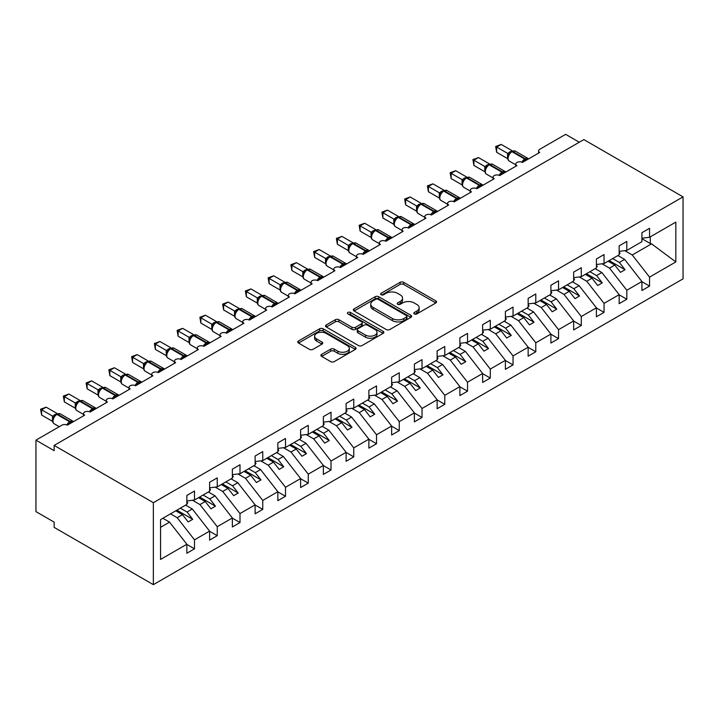 <?xml version="1.0" encoding="UTF-8"?>
<svg xmlns="http://www.w3.org/2000/svg" width="719" height="719" viewBox="0 0 719 719"><rect width="100%" height="100%" fill="white"/><g stroke="black" fill="none" stroke-linecap="round" stroke-linejoin="round"><path stroke-width="1.08" d="M414.342 313.924A1.771 1.025 0 0 0 416.84 313.924L435.822 302.96A2.525 1.456 0 0 0 436.568 301.926A2.525 1.456 0 0 0 435.822 300.901L403.665 282.333A2.525 1.456 0 0 0 400.088 282.333L381.106 293.289A1.771 1.025 0 0 0 380.594 294.008A1.771 1.025 0 0 0 381.106 294.736A1.771 1.025 0 0 0 383.613 294.736L386.067 293.316A8.089 4.665 0 0 1 397.499 293.316L400.177 294.862A8.089 4.665 0 0 1 402.55 298.16A8.089 4.665 0 0 1 400.177 301.468L397.724 302.879A1.771 1.025 0 0 0 397.203 303.607A1.771 1.025 0 0 0 397.724 304.326A1.771 1.025 0 0 0 400.222 304.326L402.685 302.906A8.089 4.665 0 0 1 414.117 302.906L416.795 304.452A8.089 4.665 0 0 1 419.168 307.759A8.089 4.665 0 0 1 416.795 311.057L414.342 312.477A1.771 1.025 0 0 0 413.82 313.196A1.771 1.025 0 0 0 414.342 313.924L414.342 312.477M321.654 354.332A2.525 1.456 0 0 0 320.917 355.366A2.525 1.456 0 0 0 321.654 356.39L330.677 361.603A2.525 1.456 0 0 0 334.254 361.603L355.339 349.434A2.525 1.456 0 0 0 356.076 348.4A2.525 1.456 0 0 0 355.339 347.367L323.173 328.799A2.525 1.456 0 0 0 319.604 328.799L298.52 340.977A2.525 1.456 0 0 0 297.774 342.001A2.525 1.456 0 0 0 298.52 343.035L309.413 349.326A2.525 1.456 0 0 0 312.99 349.326L322.013 344.122A2.525 1.456 0 0 0 322.75 343.089A2.525 1.456 0 0 0 322.013 342.055L316.612 338.937A6.759 3.901 0 0 1 314.625 336.177A6.759 3.901 0 0 1 318.805 332.573A6.759 3.901 0 0 1 326.165 333.418L347.34 345.641A6.759 3.901 0 0 1 349.317 348.4A6.759 3.901 0 0 1 345.147 352.004A6.759 3.901 0 0 1 337.777 351.16L334.254 349.119A2.525 1.456 0 0 0 330.677 349.119L321.654 354.332L321.654 356.39M683.05 196.871L153.354 502.689L153.354 584.655L683.05 278.846L683.05 196.871L583.846 139.594L54.15 445.412L54.15 450.669L35.95 440.154L61.888 425.181A3.865 2.229 0 0 1 67.352 425.181L84.644 415.196A3.865 2.229 0 0 1 83.512 413.623A3.865 2.229 0 0 1 85.894 411.565A3.865 2.229 0 0 1 90.1 412.041L107.392 402.065A3.865 2.229 0 0 1 106.268 400.483A3.865 2.229 0 0 1 108.65 398.425A3.865 2.229 0 0 1 112.856 398.91L130.148 388.925A3.865 2.229 0 0 1 129.016 387.352A3.865 2.229 0 0 1 131.397 385.285A3.865 2.229 0 0 1 135.612 385.77L152.904 375.785A3.865 2.229 0 0 1 151.772 374.213A3.865 2.229 0 0 1 154.154 372.154A3.865 2.229 0 0 1 158.36 372.64L175.652 362.655A3.865 2.229 0 0 1 174.519 361.073A3.865 2.229 0 0 1 176.91 359.015A3.865 2.229 0 0 1 181.116 359.5L198.408 349.515A3.865 2.229 0 0 1 197.276 347.942A3.865 2.229 0 0 1 199.657 345.884A3.865 2.229 0 0 1 203.872 346.36L221.164 336.375A3.865 2.229 0 0 1 220.032 334.802A3.865 2.229 0 0 1 222.414 332.744A3.865 2.229 0 0 1 226.62 333.23L243.912 323.244A3.865 2.229 0 0 1 242.779 321.663A3.865 2.229 0 0 1 245.17 319.604A3.865 2.229 0 0 1 249.376 320.09L266.668 310.105A3.865 2.229 0 0 1 265.536 308.532A3.865 2.229 0 0 1 267.917 306.474A3.865 2.229 0 0 1 272.124 306.95L289.424 296.974A3.865 2.229 0 0 1 288.292 295.392A3.865 2.229 0 0 1 290.674 293.334A3.865 2.229 0 0 1 294.88 293.819L312.172 283.834A3.865 2.229 0 0 1 311.039 282.261A3.865 2.229 0 0 1 313.43 280.194A3.865 2.229 0 0 1 317.636 280.68L334.928 270.695A3.865 2.229 0 0 1 333.796 269.122A3.865 2.229 0 0 1 336.177 267.064A3.865 2.229 0 0 1 340.384 267.549L357.676 257.564A3.865 2.229 0 0 1 356.552 255.982A3.865 2.229 0 0 1 358.934 253.924A3.865 2.229 0 0 1 363.14 254.409L380.432 244.424A3.865 2.229 0 0 1 379.299 242.851A3.865 2.229 0 0 1 381.681 240.784A3.865 2.229 0 0 1 385.896 241.269L403.188 231.284A3.865 2.229 0 0 1 402.056 229.712A3.865 2.229 0 0 1 404.438 227.653A3.865 2.229 0 0 1 408.644 228.139L425.936 218.154A3.865 2.229 0 0 1 424.812 216.572A3.865 2.229 0 0 1 427.194 214.514A3.865 2.229 0 0 1 431.4 214.999L448.692 205.014A3.865 2.229 0 0 1 447.56 203.441A3.865 2.229 0 0 1 449.941 201.383A3.865 2.229 0 0 1 454.156 201.859L471.448 191.883A3.865 2.229 0 0 1 470.316 190.301A3.865 2.229 0 0 1 472.698 188.243A3.865 2.229 0 0 1 476.904 188.729L494.196 178.743A3.865 2.229 0 0 1 493.072 177.162A3.865 2.229 0 0 1 495.454 175.103A3.865 2.229 0 0 1 499.66 175.589L516.952 165.604A3.865 2.229 0 0 1 515.82 164.031A3.865 2.229 0 0 1 518.201 161.973A3.865 2.229 0 0 1 522.416 162.449L539.708 152.473A3.865 2.229 180 0 1 538.576 150.891A3.865 2.229 180 0 1 539.708 149.318L565.646 134.345L579.298 142.227M153.354 502.689L54.15 445.412M386.247 329.527A2.525 1.456 0 0 0 389.815 329.527L410.9 317.349A2.525 1.456 0 0 0 411.645 316.315A2.525 1.456 0 0 0 410.9 315.29L378.742 296.722A2.525 1.456 0 0 0 375.165 296.722L354.081 308.891A2.525 1.456 0 0 0 353.344 309.925A2.525 1.456 0 0 0 354.081 310.959L386.247 329.527M348.625 314.302A1.771 1.025 0 0 1 350.423 314.554L350.423 312.45L383.119 331.324A2.525 1.456 0 0 1 383.856 332.358A2.525 1.456 0 0 1 383.119 333.391L362.034 345.56A2.525 1.456 0 0 1 358.457 345.56L326.3 326.992L326.3 324.934A2.525 1.456 0 0 0 325.563 325.968A2.525 1.456 0 0 0 326.3 326.992M326.3 324.934L335.324 319.721A2.525 1.456 0 0 1 338.901 319.721L351.942 327.253A2.525 1.456 0 0 0 355.51 327.253L361.495 323.802A2.525 1.456 0 0 0 362.241 322.768A2.525 1.456 0 0 0 361.495 321.735L347.924 313.897A1.771 1.025 0 0 1 347.403 313.169A1.771 1.025 0 0 1 348.49 312.226A1.771 1.025 0 0 1 350.423 312.45M160.562 527.324L169.558 522.129L186.85 544.247L160.562 559.427L160.562 519.594L186.85 504.423L186.85 495.436L194.498 491.023L194.498 500.011L186.85 500.963M194.498 500.011L209.606 491.284L209.606 482.296L217.246 477.883L217.246 486.871L209.606 487.824M217.246 486.871L232.354 478.144L232.354 469.165L240.002 464.753L240.002 473.731L232.354 474.684M240.002 473.731L255.11 465.013L255.11 456.026L262.75 451.613L262.75 460.6L255.11 461.553M262.75 460.6L277.858 451.874L277.858 442.886L285.506 438.473L285.506 447.461L277.858 448.413M285.506 447.461L300.614 438.743L300.614 429.755L308.262 425.342L308.262 434.321L300.614 435.274M308.262 434.321L323.37 425.603L323.37 416.616L331.01 412.203L331.01 421.19L323.37 422.143M331.01 421.19L346.118 412.463L346.118 403.476L353.766 399.063L353.766 408.05L346.118 409.003M353.766 408.05L368.874 399.333L368.874 390.345L376.522 385.932L376.522 394.92L368.874 395.872M376.522 394.92L391.63 386.193L391.63 377.205L399.27 372.793L399.27 381.78L391.63 382.733M399.27 381.78L414.378 373.053L414.378 364.075L422.026 359.653L422.026 368.64L414.378 369.593M422.026 368.64L437.134 359.922L437.134 350.935L444.782 346.522L444.782 355.51L437.134 356.462M444.782 355.51L459.89 346.783L459.89 337.795L467.53 333.382L467.53 342.37L459.89 343.322M467.53 342.37L482.638 333.643L482.638 324.664L490.286 320.252L490.286 329.23L482.638 330.183M490.286 329.23L505.394 320.512L505.394 311.525L513.042 307.112L513.042 316.099L505.394 317.052M513.042 316.099L528.15 307.373L528.15 298.385L535.79 293.972L535.79 302.96L528.15 303.912M535.79 302.96L550.898 294.242L550.898 285.254L558.546 280.841L558.546 289.82L550.898 290.773M558.546 289.82L573.654 281.102L573.654 272.115L581.294 267.702L581.294 276.689L573.654 277.642M581.294 276.689L596.402 267.962L596.402 258.984L604.05 254.562L604.05 263.549L596.402 264.502M604.05 263.549L619.158 254.832L619.158 245.844L626.806 241.431L626.806 250.419L619.158 251.371M186.85 544.409L194.498 548.822L194.498 539.834L209.606 531.116L192.306 508.989L185.619 505.133M170.511 513.851L177.198 517.716L194.498 539.834M209.606 531.269L217.246 535.682L217.246 526.703L232.354 517.977L215.062 495.858L208.375 491.994M192.476 500.262L199.954 504.576L217.246 526.703M232.354 518.138L240.002 522.551L240.002 513.564L255.11 504.846L237.818 482.719L231.123 478.854M215.224 487.123L222.71 491.445L240.002 513.564M255.11 504.999L262.75 509.411L262.75 500.424L277.858 491.706L260.566 469.579L253.879 465.723M237.98 473.983L245.458 478.306L262.75 500.424M277.858 491.859L285.506 496.281L285.506 487.293L300.614 478.566L283.322 456.448L276.635 452.584M260.727 460.852L268.214 465.166L285.506 487.293M300.614 478.728L308.262 483.141L308.262 474.154L323.37 465.436L306.078 443.308L299.383 439.444M283.484 447.712L290.97 452.035L308.262 474.154M323.37 465.588L331.01 470.001L331.01 461.023L346.118 452.296L328.826 430.178L322.139 426.313M306.24 434.573L313.718 438.896L331.01 461.023M346.118 452.458L353.766 456.871L353.766 447.883L368.874 439.156L351.582 417.038L344.895 413.173M328.987 421.442L336.474 425.756L353.766 447.883M368.874 439.318L376.522 443.731L376.522 434.743L391.63 426.025L374.338 403.898L367.643 400.043M351.744 408.302L359.23 412.625L376.522 434.743M391.63 426.178L399.27 430.591L399.27 421.613L414.378 412.886L397.086 390.768L390.399 386.903M374.5 395.171L381.978 399.485L399.27 421.613M414.378 413.048L422.026 417.46L422.026 408.473L437.134 399.746L419.842 377.628L413.155 373.763M397.248 382.032L404.734 386.355L422.026 408.473M437.134 399.908L444.782 404.321L444.782 395.333L459.89 386.615L442.598 364.488L435.903 360.632M420.004 368.892L427.49 373.215L444.782 395.333M459.89 386.768L467.53 391.181L467.53 382.202L482.638 373.476L465.346 351.357L458.659 347.493M442.76 355.761L450.238 360.075L467.53 382.202M482.638 373.637L490.286 378.05L490.286 369.063L505.394 360.345L488.102 338.218L481.415 334.353M465.508 342.621L472.994 346.944L490.286 369.063M505.394 360.498L513.042 364.91L513.042 355.923L528.15 347.205L510.858 325.087L504.163 321.222M488.264 329.482L495.742 333.805L513.042 355.923M528.15 347.358L535.79 351.78L535.79 342.792L550.898 334.065L533.606 311.947L526.919 308.083M511.02 316.351L518.498 320.665L535.79 342.792M550.898 334.227L558.546 338.64L558.546 329.653L573.654 320.935L556.362 298.807L549.667 294.952M533.768 303.211L541.254 307.534L558.546 329.653M573.654 321.087L581.294 325.5L581.294 316.522L596.402 307.795L579.11 285.677L572.423 281.812M556.524 290.072L564.002 294.395L581.294 316.522M596.402 307.957L604.05 312.37L604.05 303.382L619.158 294.655L601.866 272.537L595.179 268.672M579.28 276.941L586.758 281.264L604.05 303.382M619.158 294.817L626.806 299.23L626.806 290.242L641.914 281.524L641.914 290.512L649.554 286.09L649.554 277.112L675.842 261.932L651.567 243.849L650.282 243.534L650.282 236.857M602.028 263.801L609.514 268.124L626.806 290.242M626.806 250.419L641.914 241.692L641.914 232.704L649.554 228.291L649.554 237.279L641.914 238.232M641.914 281.677L649.554 286.09M624.784 250.67L632.262 254.984L649.554 277.112M35.95 440.154L35.95 511.622L54.15 522.129L54.15 527.386L153.354 584.655M169.558 522.129L162.862 518.264M194.498 548.822L186.85 553.235L186.85 544.247M217.246 535.682L209.606 540.104L209.606 531.116M240.002 522.551L232.354 526.964L232.354 517.977M262.75 509.411L255.11 513.824L255.11 504.846M285.506 496.281L277.858 500.694L277.858 491.706M308.262 483.141L300.614 487.554L300.614 478.566M331.01 470.001L323.37 474.414L323.37 465.436M353.766 456.871L346.118 461.283L346.118 452.296M376.522 443.731L368.874 448.144L368.874 439.156M399.27 430.591L391.63 435.013L391.63 426.025M422.026 417.46L414.378 421.873L414.378 412.886M444.782 404.321L437.134 408.734L437.134 399.746M467.53 391.181L459.89 395.603L459.89 386.615M490.286 378.05L482.638 382.463L482.638 373.476M513.042 364.91L505.394 369.323L505.394 360.345M535.79 351.78L528.15 356.193L528.15 347.205M558.546 338.64L550.898 343.053L550.898 334.065M581.294 325.5L573.654 329.913L573.654 320.935M604.05 312.37L596.402 316.782L596.402 307.795M626.806 299.23L619.158 303.643L619.158 294.655M649.554 237.279L675.842 222.099L675.842 261.932M177.198 517.716L182.482 514.669L188.171 521.949L192.719 519.316L187.03 512.036L192.306 508.989M175.787 510.805L182.482 514.669M180.343 508.18L187.03 512.036M199.954 504.576L205.23 501.529L210.919 508.809L215.475 506.185L209.786 498.905L215.062 495.858M198.543 497.665L205.23 501.529M203.091 495.04L209.786 498.905M222.71 491.445L227.986 488.399L233.675 495.67L238.223 493.045L232.534 485.765L237.818 482.719M221.299 484.534L227.986 488.399M225.847 481.901L232.534 485.765M245.458 478.306L250.742 475.259L256.431 482.539L260.979 479.906L255.29 472.635L260.566 469.579M244.047 471.394L250.742 475.259M248.603 468.77L255.29 472.635M268.214 465.166L273.49 462.119L279.179 469.399L283.735 466.775L278.046 459.495L283.322 456.448M266.803 458.264L273.49 462.119M271.351 455.63L278.046 459.495M290.97 452.035L296.246 448.989L301.935 456.259L306.483 453.635L300.794 446.355L306.078 443.308M289.559 445.124L296.246 448.989M294.107 442.5L300.794 446.355M313.718 438.896L319.002 435.849L324.691 443.129L329.239 440.504L323.55 433.224L328.826 430.178M312.307 431.984L319.002 435.849M316.863 429.36L323.55 433.224M336.474 425.756L341.75 422.709L347.439 429.989L351.995 427.365L346.306 420.085L351.582 417.038M335.063 418.853L341.75 422.709M339.611 416.22L346.306 420.085M359.23 412.625L364.506 409.578L370.195 416.858L374.743 414.225L369.054 406.945L374.338 403.898M357.819 405.714L364.506 409.578M362.367 403.089L369.054 406.945M381.978 399.485L387.262 396.439L392.951 403.719L397.499 401.094L391.81 393.814L397.086 390.768M380.567 392.574L387.262 396.439M385.123 389.95L391.81 393.814M404.734 386.355L410.01 383.299L415.699 390.579L420.256 387.954L414.566 380.675L419.842 377.628M403.323 379.443L410.01 383.299M407.871 376.81L414.566 380.675M427.49 373.215L432.766 370.168L438.455 377.448L443.003 374.815L437.314 367.544L442.598 364.488M426.079 366.304L432.766 370.168M430.627 363.679L437.314 367.544M450.238 360.075L455.522 357.028L461.212 364.308L465.759 361.684L460.07 354.404L465.346 351.357M448.827 353.164L455.522 357.028M453.383 350.539L460.07 354.404M472.994 346.944L478.27 343.898L483.959 351.169L488.516 348.544L482.826 341.264L488.102 338.218M471.583 340.033L478.27 343.898M476.131 337.409L482.826 341.264M495.742 333.805L501.026 330.758L506.715 338.038L511.263 335.405L505.574 328.134L510.858 325.087M494.33 326.893L501.026 330.758M498.887 324.269L505.574 328.134M518.498 320.665L523.774 317.618L529.472 324.898L534.019 322.274L528.33 314.994L533.606 311.947M517.087 313.763L523.774 317.618M521.635 311.129L528.33 314.994M541.254 307.534L546.53 304.488L552.219 311.767L556.767 309.134L551.078 301.854L556.362 298.807M539.843 300.623L546.53 304.488M544.391 297.999L551.078 301.854M564.002 294.395L569.286 291.348L574.975 298.628L579.523 296.003L573.834 288.723L579.11 285.677M562.591 287.483L569.286 291.348M567.147 284.859L573.834 288.723M586.758 281.264L592.034 278.208L597.723 285.488L602.279 282.864L596.59 275.584L601.866 272.537M585.347 274.352L592.034 278.208M589.895 271.719L596.59 275.584M609.514 268.124L614.79 265.077L620.479 272.357L625.027 269.724L619.338 262.444L624.622 259.397L617.927 255.542M608.103 261.213L614.79 265.077M612.651 258.588L619.338 262.444M624.622 259.397L641.914 281.524M632.262 254.984L651.567 243.849M641.914 238.699L650.282 243.534M609.191 260.584L625.027 269.724M586.443 273.723L602.279 282.864M563.687 286.854L579.523 296.003M540.931 299.994L556.767 309.134M518.183 313.125L534.019 322.274M495.427 326.264L511.263 335.405M472.671 339.404L488.516 348.544M449.923 352.535L465.759 361.684M427.167 365.674L443.003 374.815M404.411 378.814L420.256 387.954M381.663 391.945L397.499 401.094M358.907 405.085L374.743 414.225M336.15 418.215L351.995 427.365M313.403 431.355L329.239 440.504M290.647 444.495L306.483 453.635M267.899 457.626L283.735 466.775M245.143 470.765L260.979 479.906M222.387 483.905L238.223 493.045M199.639 497.036L215.475 506.185M176.883 510.175L192.719 519.316M415.052 314.167L416.795 313.16A8.089 4.665 0 0 0 419.168 309.862L419.168 307.759M402.55 298.16L402.55 300.263A8.089 4.665 0 0 1 400.177 303.562L398.434 304.577M435.822 300.901L435.822 302.96L403.665 284.427A2.525 1.456 0 0 0 400.088 284.427L381.816 294.979M410.864 317.367L378.742 298.825A2.525 1.456 0 0 0 375.165 298.825L354.116 310.976M406.433 317.043A1.771 1.025 0 0 0 406.954 316.315A1.771 1.025 0 0 0 406.433 315.596L378.203 299.302A1.771 1.025 0 0 0 375.704 299.302L373.116 300.794A8.089 4.665 0 0 0 370.743 304.092A8.089 4.665 0 0 0 373.116 307.399L392.412 318.535A8.089 4.665 0 0 0 403.844 318.535L406.433 317.043L406.433 319.146A1.771 1.025 0 0 0 406.954 318.418L406.954 316.315M370.743 304.092L370.743 306.195A8.089 4.665 0 0 0 373.116 309.494L373.116 307.399M406.433 319.146L403.844 320.638A8.089 4.665 0 0 1 392.412 320.638L373.116 309.494M326.336 327.01L335.324 321.824L335.324 319.721M362.241 322.768L362.241 324.871A2.525 1.456 0 0 1 361.495 325.896L355.51 329.356A2.525 1.456 0 0 1 351.942 329.356L338.901 321.824A2.525 1.456 0 0 0 335.324 321.824M350.423 314.554L383.083 333.409M365.477 335.063A6.759 3.901 0 0 0 372.837 335.917A6.759 3.901 0 0 0 377.017 332.304A6.759 3.901 0 0 0 375.03 329.545L367.571 325.24A2.525 1.456 0 0 0 364.003 325.24L358.017 328.7A2.525 1.456 0 0 0 357.271 329.724A2.525 1.456 0 0 0 358.017 330.758L365.477 335.063L365.477 337.166A6.759 3.901 0 0 0 372.837 338.011A6.759 3.901 0 0 0 377.017 334.407L377.017 332.304M357.271 329.724L357.271 331.827A2.525 1.456 0 0 0 358.017 332.861L358.017 330.758M365.477 337.166L358.017 332.861M349.317 348.4L349.317 350.504A6.759 3.901 0 0 1 345.147 354.108A6.759 3.901 0 0 1 337.777 353.263L334.254 351.223A2.525 1.456 0 0 0 330.677 351.223L321.69 356.417M314.625 336.177L314.625 338.281A6.759 3.901 0 0 0 316.612 341.04L316.612 338.937M321.977 344.14L316.612 341.04M355.339 347.367L355.339 349.434L323.173 330.902A2.525 1.456 0 0 0 319.604 330.902L298.556 343.053M619.158 252.018L620.066 253.295L619.158 253.825M620.066 253.295L619.158 254.238M522.443 162.431L522.246 161.937L528.123 158.548M496.658 152.311L495.652 146.478L496.658 147.053L501.206 144.429L512.189 150.774L507.641 153.399L496.658 147.053L496.658 152.311L507.56 158.602L507.56 153.354M511.721 151.511A1.285 0.746 -120 0 1 511.892 151.332L515.307 151.116A5.536 3.2 120 0 0 512.539 151.394A1.285 0.746 -120 0 0 511.892 151.332L511.344 151.646A1.285 0.746 60 0 0 511.173 151.826L508.252 155.376A2.831 2.049 18 0 0 507.542 153.39M509.151 154.378L507.641 153.399M495.652 146.478L501.206 144.429M596.402 265.149L597.318 266.434L596.402 266.956M597.318 266.434L596.402 267.369M573.654 278.289L574.562 279.565L573.654 280.095M574.562 279.565L573.654 280.509M550.898 291.429L551.806 292.705L550.898 293.235M551.806 292.705L550.898 293.64M528.15 304.559L529.058 305.845L528.15 306.366M529.058 305.845L528.15 306.779M499.687 175.571L499.498 175.077L505.367 171.688M473.902 165.451L472.904 159.618L473.902 160.193L478.45 157.569L489.441 163.905L484.885 166.538L473.902 160.193L473.902 165.451L484.804 171.742L484.804 166.484M488.965 164.651A1.285 0.746 -120 0 1 489.145 164.462L492.551 164.256A5.536 3.2 120 0 0 489.783 164.525A1.285 0.746 -120 0 0 489.145 164.462L488.596 164.777A1.285 0.746 60 0 0 488.417 164.966L485.496 168.516A2.831 2.049 18 0 0 484.795 166.52M486.395 167.509L484.885 166.538M472.904 159.618L478.45 157.569M476.94 188.711L476.742 188.216L482.611 184.819M451.146 178.582L450.148 172.749L451.146 173.333L455.702 170.7L466.685 177.045L462.128 179.669L451.146 173.333L451.146 178.582L462.047 184.882L462.047 179.624M466.209 177.782A1.285 0.746 -120 0 1 466.388 177.602L469.795 177.395A5.536 3.2 120 0 0 467.035 177.665A1.285 0.746 -120 0 0 466.388 177.602L465.84 177.917A1.285 0.746 60 0 0 465.669 178.096L464.213 179.274M480.759 186.5A2.831 1.636 60 0 1 480.589 186.086A1.285 0.746 -120 0 0 479.771 185.026L467.035 177.665L466.487 177.979A1.285 0.746 60 0 0 465.84 177.917L462.739 181.655M463.647 180.649L462.128 179.669M450.148 172.749L455.702 170.7M454.183 201.841L453.986 201.347L459.863 197.959M428.398 191.721L427.401 185.888L428.398 186.464L432.946 183.839L443.929 190.175L439.381 192.809L428.398 186.464L428.398 191.721L439.3 198.013L439.3 192.764M443.461 190.921A1.285 0.746 -120 0 1 443.632 190.742L447.047 190.526A5.536 3.2 120 0 0 444.279 190.805A1.285 0.746 -120 0 0 443.632 190.742L443.093 191.056A1.285 0.746 60 0 0 442.913 191.236L439.992 194.786A2.831 2.049 18 0 0 439.282 192.8M440.891 193.788L439.381 192.809M427.401 185.888L432.946 183.839M431.436 214.981L431.238 214.487L437.107 211.098M405.642 204.861L404.644 199.028L405.642 199.603L410.198 196.979L421.181 203.315L416.625 205.949L405.642 199.603L405.642 204.861L416.544 211.152L416.544 205.895M420.705 204.052A1.285 0.746 -120 0 1 420.885 203.872L424.291 203.666A5.536 3.2 120 0 0 421.523 203.935A1.285 0.746 -120 0 0 420.885 203.872L420.336 204.187A1.285 0.746 60 0 0 420.157 204.376L417.236 207.926A2.831 2.049 18 0 0 416.535 205.931M418.134 206.919L416.625 205.949M404.644 199.028L410.198 196.979M505.394 317.699L506.302 318.975L505.394 319.506M506.302 318.975L505.394 319.919M408.68 228.121L408.482 227.617L414.351 224.229M382.894 217.992L381.888 212.159L382.894 212.743L387.442 210.11L398.425 216.455L393.868 219.079L382.894 212.743L382.894 217.992L393.787 224.292L393.787 219.034M397.958 217.192A1.285 0.746 -120 0 1 398.128 217.012L401.544 216.796A5.536 3.2 120 0 0 398.775 217.075A1.285 0.746 -120 0 0 398.128 217.012L397.58 217.327A1.285 0.746 60 0 0 397.409 217.506L394.488 221.066C393.572 223.906 393.895 225.784 395.459 226.701L402.056 230.511M395.387 220.059L393.868 219.079M381.888 212.159L387.442 210.11M482.638 330.839L483.554 332.115L482.638 332.636M483.554 332.115L482.638 333.05M385.923 241.251L385.726 240.757L391.603 237.369M360.138 231.132L359.141 225.299L360.138 225.874L364.686 223.25L375.669 229.586L371.121 232.219L360.138 225.874L360.138 231.132L371.04 237.423L371.031 232.201A2.831 2.049 18 0 1 371.723 234.214L372.631 233.199L371.121 232.219M375.201 230.332A1.285 0.746 -120 0 1 375.372 230.143L378.787 229.936A5.536 3.2 120 0 0 376.019 230.215A1.285 0.746 -120 0 0 375.372 230.143L374.833 230.466A1.285 0.746 60 0 0 374.653 230.646L372.631 233.199M359.141 225.299L364.686 223.25M459.89 343.97L460.798 345.255L459.89 345.776M460.798 345.255L459.89 346.19M363.176 254.391L362.978 253.897L368.847 250.509M337.382 244.271L336.384 238.438L337.382 239.014L341.938 236.389L352.921 242.725L348.364 245.359L337.382 239.014L337.382 244.271L348.284 250.563L348.284 245.305M352.445 243.462A1.285 0.746 -120 0 1 352.625 243.283L356.031 243.076A5.536 3.2 120 0 0 353.263 243.346A1.285 0.746 -120 0 0 352.625 243.283L352.076 243.597A1.285 0.746 60 0 0 351.906 243.777L348.976 247.336A2.831 2.049 18 0 0 348.275 245.341M349.883 246.329L348.364 245.359M336.384 238.438L341.938 236.389M437.134 357.109L438.042 358.386L437.134 358.916M438.042 358.386L437.134 359.329M340.42 267.522L340.222 267.028L346.091 263.639M314.634 257.402L313.628 251.569L314.634 252.144L319.182 249.52L330.165 255.865L325.608 258.489L314.634 252.144L314.634 257.402L325.536 263.693L325.536 258.445M329.697 256.602A1.285 0.746 -120 0 1 329.868 256.422L333.283 256.207A5.536 3.2 120 0 0 330.515 256.485A1.285 0.746 -120 0 0 329.868 256.422L329.32 256.737A1.285 0.746 60 0 0 329.149 256.917L326.228 260.467C325.312 263.316 325.635 265.194 327.199 266.111L333.796 269.922M327.127 259.469L325.608 258.489M313.628 251.569L319.182 249.52M414.378 370.24L415.294 371.525L414.378 372.047M415.294 371.525L414.378 372.46M317.663 280.662L317.474 280.167L323.343 276.779M291.878 270.542L290.88 264.709L291.878 265.284L296.426 262.66L307.417 268.996L302.861 271.629L291.878 265.284L291.878 270.542L302.78 276.833L302.78 271.575M306.941 269.742A1.285 0.746 -120 0 1 307.112 269.553L310.527 269.346A5.536 3.2 120 0 0 307.759 269.616A1.285 0.746 -120 0 0 307.112 269.553L306.573 269.868A1.285 0.746 60 0 0 306.393 270.056L303.472 273.606A2.831 2.049 18 0 0 302.771 271.611M304.371 272.609L302.861 271.629M290.88 264.709L296.426 262.66M391.63 383.38L392.538 384.665L391.63 385.186M392.538 384.665L391.63 385.6M294.916 293.801L294.718 293.307L300.587 289.91M269.122 283.672L268.124 277.849L269.122 278.424L273.678 275.79L284.661 282.136L280.104 284.76L269.122 278.424L269.122 283.672L280.024 289.973L280.024 284.715M284.185 282.873A1.285 0.746 -120 0 1 284.365 282.693L287.771 282.486A5.536 3.2 120 0 0 285.003 282.756A1.285 0.746 -120 0 0 284.365 282.693L283.816 283.007A1.285 0.746 60 0 0 283.646 283.187L280.716 286.746A2.831 2.049 18 0 0 280.015 284.751M281.623 285.74L280.104 284.76M268.124 277.849L273.678 275.79M368.874 396.52L369.782 397.796L368.874 398.326M369.782 397.796L368.874 398.739M272.159 306.932L271.962 306.438L277.84 303.05M246.374 296.812L245.368 290.979L246.374 291.555L250.922 288.93L261.905 295.275L257.357 297.9L246.374 291.555L246.374 296.812L257.276 303.103L257.276 297.855M261.437 296.012A1.285 0.746 -120 0 1 261.608 295.833L265.023 295.617A5.536 3.2 120 0 0 262.255 295.895A1.285 0.746 -120 0 0 261.608 295.833L261.06 296.147A1.285 0.746 60 0 0 260.889 296.327L257.968 299.877C257.051 302.726 257.375 304.604 258.939 305.521L265.536 309.332M258.867 298.879L257.357 297.9M245.368 290.979L250.922 288.93M346.118 409.65L347.034 410.935L346.118 411.457M347.034 410.935L346.118 411.87M249.403 320.072L249.214 319.578L255.083 316.189M223.618 309.952L222.62 304.119L223.618 304.694L228.166 302.07L239.157 308.406L234.601 311.039L223.618 304.694L223.618 309.952L234.52 316.243L234.52 310.985M238.681 309.152A1.285 0.746 -120 0 1 238.852 308.963L242.267 308.757A5.536 3.2 120 0 0 239.499 309.026A1.285 0.746 -120 0 0 238.852 308.963L238.313 309.278A1.285 0.746 60 0 0 238.133 309.467L235.212 313.017A2.831 2.049 18 0 0 234.511 311.021M236.111 312.01L234.601 311.039M222.62 304.119L228.166 302.07M323.37 422.79L324.278 424.066L323.37 424.596M324.278 424.066L323.37 425.01M226.656 333.212L226.458 332.708L232.327 329.32M200.862 323.083L199.864 317.25L200.862 317.834L205.418 315.201L216.401 321.546L211.844 324.17L200.862 317.834L200.862 323.083L211.763 329.383L211.763 324.125M215.925 322.283A1.285 0.746 -120 0 1 216.104 322.103L219.511 321.887A5.536 3.2 120 0 0 216.743 322.166A1.285 0.746 -120 0 0 216.104 322.103L215.556 322.418A1.285 0.746 60 0 0 215.385 322.597L212.456 326.156A2.831 2.049 18 0 0 211.754 324.161M213.363 325.15L211.844 324.17M199.864 317.25L205.418 315.201M300.614 435.93L301.522 437.206L300.614 437.736M301.522 437.206L300.614 438.141M203.899 346.342L203.702 345.848L209.58 342.46M178.114 336.222L177.108 330.389L178.114 330.965L182.662 328.34L193.645 334.677L189.097 337.31L178.114 330.965L178.114 336.222L189.016 342.514L189.016 337.265M193.177 335.422A1.285 0.746 -120 0 1 193.348 335.243L196.763 335.027A5.536 3.2 120 0 0 193.995 335.306A1.285 0.746 -120 0 0 193.348 335.243L192.8 335.557A1.285 0.746 60 0 0 192.629 335.737L189.708 339.287C188.791 342.127 189.115 344.015 190.679 344.931L197.276 348.742M190.607 338.289L189.097 337.31M177.108 330.389L182.662 328.34M277.858 449.06L278.774 450.346L277.858 450.867M278.774 450.346L277.858 451.28M181.143 359.482L180.954 358.988L186.823 355.599M155.358 349.362L154.36 343.529L155.358 344.104L159.906 341.48L170.897 347.816L166.341 350.45L155.358 344.104L155.358 349.362L166.26 355.653L166.26 350.396M170.421 348.553A1.285 0.746 -120 0 1 170.601 348.373L174.007 348.167A5.536 3.2 120 0 0 171.239 348.436A1.285 0.746 -120 0 0 170.601 348.373L170.052 348.688A1.285 0.746 60 0 0 169.873 348.877L166.952 352.427A2.831 2.049 18 0 0 166.251 350.432M167.851 351.42L166.341 350.45M154.36 343.529L159.906 341.48M255.11 462.2L256.018 463.476L255.11 464.007M256.018 463.476L255.11 464.42M158.396 372.622L158.198 372.118L164.067 368.73M132.602 362.493L131.604 356.66L132.602 357.244L137.158 354.611L148.141 360.956L143.584 363.58L132.602 357.244L132.602 362.493L143.503 368.793L143.503 363.535M147.665 361.693A1.285 0.746 -120 0 1 147.844 361.513L151.251 361.298A5.536 3.2 120 0 0 148.491 361.576A1.285 0.746 -120 0 0 147.844 361.513L147.296 361.828A1.285 0.746 60 0 0 147.125 362.008L144.195 365.567A2.831 2.049 18 0 0 143.494 363.571M145.103 364.56L143.584 363.58M131.604 356.66L137.158 354.611M232.354 475.34L233.262 476.616L232.354 477.137M233.262 476.616L232.354 477.551M135.639 385.752L135.442 385.258L141.319 381.87M109.854 375.633L108.857 369.8L109.854 370.375L114.402 367.751L125.385 374.087L120.837 376.72L109.854 370.375L109.854 375.633L120.756 381.924L120.756 376.666M124.917 374.833A1.285 0.746 -120 0 1 125.088 374.644L128.503 374.437A5.536 3.2 120 0 0 125.735 374.716A1.285 0.746 -120 0 0 125.088 374.644L124.549 374.967A1.285 0.746 60 0 0 124.369 375.147L121.448 378.697C120.531 381.537 120.855 383.425 122.419 384.341L129.016 388.143M122.347 377.7L120.837 376.72M108.857 369.8L114.402 367.751M209.606 488.471L210.514 489.756L209.606 490.277M210.514 489.756L209.606 490.691M112.892 398.892L112.694 398.398L118.563 395.001M87.098 388.763L86.1 382.939L87.098 383.515L91.646 380.881L102.637 387.226L98.081 389.851L87.098 383.515L87.098 388.763L98 395.064L98 389.806M102.161 387.963A1.285 0.746 -120 0 1 102.341 387.784L105.747 387.577A5.536 3.2 120 0 0 102.979 387.847A1.285 0.746 -120 0 0 102.341 387.784L101.792 388.098A1.285 0.746 60 0 0 101.613 388.278L98.692 391.837A2.831 2.049 18 0 0 97.991 389.842M99.59 390.83L98.081 389.851M86.1 382.939L91.646 380.881M186.85 501.61L187.758 502.887L186.85 503.417M187.758 502.887L186.85 503.83M90.136 412.023L89.938 411.529L95.807 408.14M64.342 401.903L63.344 396.07L64.342 396.645L68.898 394.021L79.881 400.366L75.324 402.991L64.342 396.645L64.342 401.903L75.243 408.194L75.243 402.946M79.414 401.103A1.285 0.746 -120 0 1 79.584 400.923L82.991 400.708A5.536 3.2 120 0 0 80.231 400.986A1.285 0.746 -120 0 0 79.584 400.923L79.036 401.238A1.285 0.746 60 0 0 78.865 401.418L75.935 404.968A2.831 2.049 18 0 0 75.234 402.982M76.843 403.97L75.324 402.991M63.344 396.07L68.898 394.021M67.379 425.163L67.182 424.668L73.059 421.28M41.594 415.043L40.597 409.21L41.594 409.785L46.142 407.161L57.125 413.497L52.577 416.13L41.594 409.785L41.594 415.043L52.496 421.334L52.496 416.076M56.657 414.243A1.285 0.746 -120 0 1 56.828 414.054L60.243 413.847A5.536 3.2 120 0 0 57.475 414.117A1.285 0.746 -120 0 0 56.828 414.054L56.289 414.369A1.285 0.746 60 0 0 56.109 414.557L53.188 418.107C52.271 420.948 52.595 422.826 54.159 423.752L59.264 426.7M54.087 417.101L52.577 416.13M40.597 409.21L46.142 407.161M416.795 313.16L416.795 311.057M397.724 304.326L397.724 302.879M400.177 303.562L400.177 301.468M381.106 294.736L381.106 293.289M400.088 284.427L400.088 282.333M403.665 284.427L403.665 282.333M354.081 310.959L354.081 308.891M375.165 298.825L375.165 296.722M378.742 298.825L378.742 296.722M410.9 317.349L410.9 315.29M392.412 320.638L392.412 318.535M403.844 320.638L403.844 318.535M338.901 321.824L338.901 319.721M351.942 329.356L351.942 327.253M355.51 329.356L355.51 327.253M361.495 325.896L361.495 323.802M383.119 333.391L383.119 331.324M330.677 351.223L330.677 349.119M334.254 351.223L334.254 349.119M337.777 353.263L337.777 351.16M322.013 344.122L322.013 342.055M298.52 343.035L298.52 340.977M319.604 330.902L319.604 328.799M323.173 330.902L323.173 328.799M526.263 160.229A2.831 1.636 60 0 1 526.101 159.816A1.285 0.746 -120 0 0 525.283 158.746A5.536 3.2 -60 0 1 528.043 158.477L528.591 158.89M521.85 162.188A5.536 3.2 -60 0 1 524.735 159.061L525.283 158.746L512.539 151.394L511.991 151.709A5.536 3.2 120 0 0 508.081 158.486A5.536 3.2 120 0 0 509.223 161.02L515.82 164.831M509.726 153.003L511.344 151.646A1.285 0.746 60 0 1 511.991 151.709L524.735 159.061A1.285 0.746 60 0 1 525.553 160.13A2.831 1.636 60 0 0 525.715 160.544M510.751 152.042A2.831 1.636 60 0 1 509.915 151.772M510.364 152.356A2.831 1.636 60 0 1 509.376 152.086M503.507 173.369A2.831 1.636 60 0 1 503.345 172.946A1.285 0.746 -120 0 0 502.527 171.886A5.536 3.2 -60 0 1 505.295 171.607L505.834 172.021M499.103 175.319A5.536 3.2 -60 0 1 501.979 172.201L502.527 171.886L489.783 164.525L489.235 164.84A5.536 3.2 120 0 0 485.325 171.625A5.536 3.2 120 0 0 486.475 174.16L493.072 177.961M486.97 166.143L488.596 164.777A1.285 0.746 60 0 1 489.235 164.84L501.979 172.201A1.285 0.746 60 0 1 502.797 173.261A2.831 1.636 60 0 0 502.967 173.683M487.994 165.181A2.831 1.636 60 0 1 487.167 164.912M487.617 165.496A2.831 1.636 60 0 1 486.619 165.226M476.346 188.459A5.536 3.2 -60 0 1 479.231 185.34L479.771 185.026A5.536 3.2 -60 0 1 482.539 184.747L483.087 185.16M480.211 186.814A2.831 1.636 60 0 1 480.049 186.401A1.285 0.746 60 0 0 479.231 185.34L466.487 177.979A5.536 3.2 120 0 0 462.569 184.756A5.536 3.2 120 0 0 463.719 187.291L470.316 191.101M465.247 178.312A2.831 1.636 60 0 1 464.411 178.042M464.86 178.627A2.831 1.636 60 0 1 463.863 178.357M462.739 181.673A2.831 2.049 18 0 0 462.038 179.66M458.003 199.639A2.831 1.636 60 0 1 457.841 199.226A1.285 0.746 -120 0 0 457.023 198.156A5.536 3.2 -60 0 1 459.792 197.887L460.331 198.3M453.59 201.599A5.536 3.2 -60 0 1 456.475 198.471L457.023 198.156L444.279 190.805L443.731 191.119A5.536 3.2 120 0 0 439.821 197.896A5.536 3.2 120 0 0 440.963 200.43L447.56 204.241M441.466 192.413L443.093 191.056A1.285 0.746 60 0 1 443.731 191.119L456.475 198.471A1.285 0.746 60 0 1 457.293 199.54A2.831 1.636 60 0 0 457.455 199.954M442.491 191.452A2.831 1.636 60 0 1 441.664 191.182M442.104 191.766A2.831 1.636 60 0 1 441.115 191.497M435.247 212.779A2.831 1.636 60 0 1 435.085 212.357A1.285 0.746 -120 0 0 434.267 211.296A5.536 3.2 -60 0 1 437.035 211.018L437.574 211.431M430.843 214.729A5.536 3.2 -60 0 1 433.719 211.611L434.267 211.296L421.523 203.935L420.983 204.25A5.536 3.2 120 0 0 417.065 211.035A5.536 3.2 120 0 0 418.215 213.561L424.812 217.372M418.71 205.553L420.336 204.187A1.285 0.746 60 0 1 420.983 204.25L433.719 211.611A1.285 0.746 60 0 1 434.537 212.671A2.831 1.636 60 0 0 434.707 213.094M419.734 204.591A2.831 1.636 60 0 1 418.907 204.322M419.357 204.906A2.831 1.636 60 0 1 418.359 204.636M412.499 225.91A2.831 1.636 60 0 1 412.329 225.496A1.285 0.746 -120 0 0 411.511 224.427A5.536 3.2 -60 0 1 414.279 224.157L414.827 224.571M408.086 227.869A5.536 3.2 -60 0 1 410.971 224.75L411.511 224.427L398.775 217.075L398.227 217.39A5.536 3.2 120 0 0 394.309 224.166A5.536 3.2 120 0 0 395.459 226.701M395.953 218.684L397.58 217.327A1.285 0.746 60 0 1 398.227 217.39L410.971 224.75A1.285 0.746 60 0 1 411.789 225.811A2.831 1.636 60 0 0 411.951 226.224M396.987 217.722A2.831 1.636 60 0 1 396.151 217.453M396.6 218.037A2.831 1.636 60 0 1 395.603 217.767M394.479 221.084A2.831 2.049 18 0 0 393.778 219.07M389.743 239.05A2.831 1.636 60 0 1 389.581 238.627A1.285 0.746 -120 0 0 388.763 237.567A5.536 3.2 -60 0 1 391.531 237.297L392.071 237.701M385.33 241.009A5.536 3.2 -60 0 1 388.215 237.881L388.763 237.567L376.019 230.215L375.471 230.529A5.536 3.2 120 0 0 371.561 237.306A5.536 3.2 120 0 0 372.703 239.84L379.299 243.651M373.206 231.824L374.833 230.466A1.285 0.746 60 0 1 375.471 230.529L388.215 237.881A1.285 0.746 60 0 1 389.033 238.951A2.831 1.636 60 0 0 389.195 239.364M374.231 230.862A2.831 1.636 60 0 1 373.404 230.592M373.853 231.176A2.831 1.636 60 0 1 372.855 230.907M366.987 252.189A2.831 1.636 60 0 1 366.825 251.767A1.285 0.746 -120 0 0 366.007 250.706A5.536 3.2 -60 0 1 368.775 250.428L369.314 250.841M362.583 254.14A5.536 3.2 -60 0 1 365.459 251.021L366.007 250.706L353.263 243.346L352.723 243.66A5.536 3.2 120 0 0 348.805 250.437A5.536 3.2 120 0 0 349.955 252.971L356.552 256.782M350.45 244.954L352.076 243.597A1.285 0.746 60 0 1 352.723 243.66L365.459 251.021A1.285 0.746 60 0 1 366.277 252.081A2.831 1.636 60 0 0 366.447 252.504M351.474 244.002A2.831 1.636 60 0 1 350.647 243.723M351.097 244.307A2.831 1.636 60 0 1 350.099 244.047M344.239 265.32A2.831 1.636 60 0 1 344.068 264.907A1.285 0.746 -120 0 0 343.251 263.837A5.536 3.2 -60 0 1 346.019 263.567L346.567 263.981M339.826 267.279A5.536 3.2 -60 0 1 342.711 264.152L343.251 263.837L330.515 256.485L329.967 256.8A5.536 3.2 120 0 0 326.049 263.576A5.536 3.2 120 0 0 327.199 266.111M327.693 258.094L329.32 256.737A1.285 0.746 60 0 1 329.967 256.8L342.711 264.152A1.285 0.746 60 0 1 343.529 265.221A2.831 1.636 60 0 0 343.691 265.635M328.727 257.132A2.831 1.636 60 0 1 327.891 256.863M328.34 257.447A2.831 1.636 60 0 1 327.352 257.177M326.219 260.485A2.831 2.049 18 0 0 325.518 258.481M321.483 278.46A2.831 1.636 60 0 1 321.321 278.037A1.285 0.746 -120 0 0 320.503 276.977A5.536 3.2 -60 0 1 323.271 276.698L323.811 277.112M317.079 280.41A5.536 3.2 -60 0 1 319.955 277.291L320.503 276.977L307.759 269.616L307.211 269.94A5.536 3.2 120 0 0 303.301 276.716A5.536 3.2 120 0 0 304.443 279.251L311.039 283.052M304.946 271.234L306.573 269.868A1.285 0.746 60 0 1 307.211 269.94L319.955 277.291A1.285 0.746 60 0 1 320.773 278.352A2.831 1.636 60 0 0 320.935 278.774M305.97 270.272A2.831 1.636 60 0 1 305.144 270.002M305.593 270.587A2.831 1.636 60 0 1 304.595 270.317M298.736 291.59A2.831 1.636 60 0 1 298.565 291.177A1.285 0.746 -120 0 0 297.747 290.117A5.536 3.2 -60 0 1 300.515 289.838L301.054 290.251M294.323 293.55A5.536 3.2 -60 0 1 297.199 290.431L297.747 290.117L285.003 282.756L284.463 283.07A5.536 3.2 120 0 0 280.545 289.847A5.536 3.2 120 0 0 281.695 292.381L288.292 296.192M282.19 284.365L283.816 283.007A1.285 0.746 60 0 1 284.463 283.07L297.199 290.431A1.285 0.746 60 0 1 298.017 291.492A2.831 1.636 60 0 0 298.187 291.914M283.214 283.412A2.831 1.636 60 0 1 282.387 283.133M282.837 283.717A2.831 1.636 60 0 1 281.839 283.448M275.979 304.73A2.831 1.636 60 0 1 275.817 304.317A1.285 0.746 -120 0 0 274.991 303.247A5.536 3.2 -60 0 1 277.759 302.978L278.307 303.391M271.566 306.689A5.536 3.2 -60 0 1 274.451 303.562L274.991 303.247L262.255 295.895L261.707 296.21A5.536 3.2 120 0 0 257.797 302.987A5.536 3.2 120 0 0 258.939 305.521M259.442 297.504L261.06 296.147A1.285 0.746 60 0 1 261.707 296.21L274.451 303.562A1.285 0.746 60 0 1 275.269 304.631A2.831 1.636 60 0 0 275.431 305.045M260.467 296.543A2.831 1.636 60 0 1 259.631 296.273M260.08 296.857A2.831 1.636 60 0 1 259.092 296.588M257.959 299.895A2.831 2.049 18 0 0 257.258 297.891M253.223 317.87A2.831 1.636 60 0 1 253.061 317.447A1.285 0.746 -120 0 0 252.243 316.387A5.536 3.2 -60 0 1 255.011 316.108L255.551 316.522M248.819 319.82A5.536 3.2 -60 0 1 251.695 316.702L252.243 316.387L239.499 309.026L238.951 309.341A5.536 3.2 120 0 0 235.041 316.126A5.536 3.2 120 0 0 236.183 318.661L242.779 322.463M236.686 310.644L238.313 309.278A1.285 0.746 60 0 1 238.951 309.341L251.695 316.702A1.285 0.746 60 0 1 252.513 317.762A2.831 1.636 60 0 0 252.675 318.184M237.71 309.682A2.831 1.636 60 0 1 236.884 309.413M237.333 309.997A2.831 1.636 60 0 1 236.335 309.727M230.475 331.001A2.831 1.636 60 0 1 230.305 330.587A1.285 0.746 -120 0 0 229.487 329.527A5.536 3.2 -60 0 1 232.255 329.248L232.794 329.662M226.063 332.96A5.536 3.2 -60 0 1 228.939 329.841L229.487 329.527L216.743 322.166L216.203 322.48A5.536 3.2 120 0 0 212.285 329.257A5.536 3.2 120 0 0 213.435 331.792L220.032 335.602M213.929 323.775L215.556 322.418A1.285 0.746 60 0 1 216.203 322.48L228.939 329.841A1.285 0.746 60 0 1 229.756 330.902A2.831 1.636 60 0 0 229.927 331.315M214.954 322.813A2.831 1.636 60 0 1 214.127 322.543M214.577 323.128A2.831 1.636 60 0 1 213.579 322.858M207.719 344.14A2.831 1.636 60 0 1 207.557 343.718A1.285 0.746 -120 0 0 206.739 342.657A5.536 3.2 -60 0 1 209.499 342.388L210.047 342.792M203.306 346.1A5.536 3.2 -60 0 1 206.191 342.972L206.739 342.657L193.995 335.306L193.447 335.62A5.536 3.2 120 0 0 189.537 342.397A5.536 3.2 120 0 0 190.679 344.931M191.182 336.914L192.8 335.557A1.285 0.746 60 0 1 193.447 335.62L206.191 342.972A1.285 0.746 60 0 1 207.009 344.042A2.831 1.636 60 0 0 207.171 344.455M192.207 335.953A2.831 1.636 60 0 1 191.371 335.683M191.82 336.267A2.831 1.636 60 0 1 190.832 335.998M189.699 339.305A2.831 2.049 18 0 0 188.998 337.301M184.963 357.28A2.831 1.636 60 0 1 184.801 356.858A1.285 0.746 -120 0 0 183.983 355.797A5.536 3.2 -60 0 1 186.751 355.519L187.291 355.932M180.559 359.23A5.536 3.2 -60 0 1 183.435 356.112L183.983 355.797L171.239 348.436L170.691 348.751A5.536 3.2 120 0 0 166.781 355.537A5.536 3.2 120 0 0 167.931 358.062L174.519 361.873M168.426 350.054L170.052 348.688A1.285 0.746 60 0 1 170.691 348.751L183.435 356.112A1.285 0.746 60 0 1 184.253 357.172A2.831 1.636 60 0 0 184.423 357.595M169.45 349.092A2.831 1.636 60 0 1 168.623 348.814M169.073 349.398A2.831 1.636 60 0 1 168.075 349.137M162.215 370.411A2.831 1.636 60 0 1 162.045 369.997A1.285 0.746 -120 0 0 161.227 368.928A5.536 3.2 -60 0 1 163.995 368.658L164.543 369.072M157.803 372.37A5.536 3.2 -60 0 1 160.679 369.242L161.227 368.928L148.491 361.576L147.943 361.891A5.536 3.2 120 0 0 144.025 368.667A5.536 3.2 120 0 0 145.175 371.202L151.772 375.012M145.669 363.185L147.296 361.828A1.285 0.746 60 0 1 147.943 361.891L160.679 369.242A1.285 0.746 60 0 1 161.505 370.312A2.831 1.636 60 0 0 161.667 370.725M146.694 362.223A2.831 1.636 60 0 1 145.867 361.954M146.317 362.538A2.831 1.636 60 0 1 145.319 362.268M139.459 383.551A2.831 1.636 60 0 1 139.297 383.128A1.285 0.746 -120 0 0 138.479 382.068A5.536 3.2 -60 0 1 141.239 381.798L141.787 382.202M135.046 385.501A5.536 3.2 -60 0 1 137.931 382.382L138.479 382.068L125.735 374.716L125.187 375.03A5.536 3.2 120 0 0 121.277 381.807A5.536 3.2 120 0 0 122.419 384.341M122.922 376.325L124.549 374.967A1.285 0.746 60 0 1 125.187 375.03L137.931 382.382A1.285 0.746 60 0 1 138.749 383.443A2.831 1.636 60 0 0 138.911 383.865M123.947 375.363A2.831 1.636 60 0 1 123.111 375.093M123.56 375.678A2.831 1.636 60 0 1 122.572 375.408M121.439 378.715A2.831 2.049 18 0 0 120.738 376.702M116.703 396.681A2.831 1.636 60 0 1 116.541 396.268A1.285 0.746 -120 0 0 115.723 395.207A5.536 3.2 -60 0 1 118.491 394.929L119.03 395.342M112.299 398.641A5.536 3.2 -60 0 1 115.175 395.522L115.723 395.207L102.979 387.847L102.431 388.161A5.536 3.2 120 0 0 98.521 394.938A5.536 3.2 120 0 0 99.671 397.472L106.268 401.283M100.166 389.455L101.792 388.098A1.285 0.746 60 0 1 102.431 388.161L115.175 395.522A1.285 0.746 60 0 1 115.993 396.582A2.831 1.636 60 0 0 116.163 397.005M101.19 388.503A2.831 1.636 60 0 1 100.363 388.224M100.813 388.808A2.831 1.636 60 0 1 99.815 388.539M93.955 409.821A2.831 1.636 60 0 1 93.785 409.408A1.285 0.746 -120 0 0 92.967 408.338A5.536 3.2 -60 0 1 95.735 408.068L96.283 408.482M89.542 411.78A5.536 3.2 -60 0 1 92.427 408.653L92.967 408.338L80.231 400.986L79.683 401.301A5.536 3.2 120 0 0 75.765 408.077A5.536 3.2 120 0 0 76.915 410.612L83.512 414.423M77.409 402.595L79.036 401.238A1.285 0.746 60 0 1 79.683 401.301L92.427 408.653A1.285 0.746 60 0 1 93.245 409.722A2.831 1.636 60 0 0 93.407 410.136M78.443 401.633A2.831 1.636 60 0 1 77.607 401.364M78.056 401.948A2.831 1.636 60 0 1 77.059 401.678M71.199 422.961A2.831 1.636 60 0 1 71.037 422.538A1.285 0.746 -120 0 0 70.219 421.478A5.536 3.2 -60 0 1 72.987 421.199L73.527 421.613M66.786 424.911A5.536 3.2 -60 0 1 69.671 421.792L70.219 421.478L57.475 414.117L56.927 414.432A5.536 3.2 120 0 0 53.017 421.217A5.536 3.2 120 0 0 54.159 423.752M54.662 415.735L56.289 414.369A1.285 0.746 60 0 1 56.927 414.432L69.671 421.792A1.285 0.746 60 0 1 70.489 422.853A2.831 1.636 60 0 0 70.651 423.275M55.687 414.773A2.831 1.636 60 0 1 54.86 414.504M55.3 415.088A2.831 1.636 60 0 1 54.311 414.818M53.179 418.125A2.831 2.049 18 0 0 52.478 416.112M515.82 166.26L515.82 164.031M538.576 153.12L538.576 150.891M493.072 179.399L493.072 177.162M470.316 192.53L470.316 190.301M447.56 205.67L447.56 203.441M424.812 218.801L424.812 216.572M402.056 231.94L402.056 229.712M379.299 245.08L379.299 242.851M356.552 258.211L356.552 255.982M333.796 271.351L333.796 269.122M311.039 284.49L311.039 282.261M288.292 297.621L288.292 295.392M265.536 310.761L265.536 308.532M242.779 323.892L242.779 321.663M220.032 337.031L220.032 334.802M197.276 350.171L197.276 347.942M174.519 363.302L174.519 361.073M151.772 376.441L151.772 374.213M129.016 389.581L129.016 387.352M106.268 402.712L106.268 400.483M83.512 415.852L83.512 413.623M515.307 151.116L528.043 158.477M508.252 155.376C507.335 158.225 507.659 160.103 509.223 161.02M492.551 164.256L505.295 171.607M485.496 168.516C484.579 171.356 484.903 173.234 486.475 174.16M469.795 177.395L482.539 184.747M462.748 181.655C461.823 184.495 462.155 186.374 463.719 187.291M447.047 190.526L459.792 197.887M439.992 194.786C439.075 197.635 439.399 199.514 440.963 200.43M424.291 203.666L437.035 211.018M417.236 207.926C416.319 210.766 416.643 212.644 418.215 213.561M401.544 216.796L414.279 224.157M378.787 229.936L391.531 237.297M371.732 234.196C370.815 237.036 371.139 238.924 372.703 239.84M356.031 243.076L368.775 250.428M348.976 247.336C348.059 250.176 348.382 252.054 349.955 252.971M333.283 256.207L346.019 263.567M310.527 269.346L323.271 276.698M303.472 273.606C302.555 276.447 302.879 278.325 304.443 279.251M287.771 282.486L300.515 289.838M280.716 286.746C279.799 289.586 280.122 291.465 281.695 292.381M265.023 295.617L277.759 302.978M242.267 308.757L255.011 316.108M235.212 313.017C234.295 315.857 234.619 317.735 236.183 318.661M219.511 321.887L232.255 329.248M212.456 326.156C211.539 328.996 211.862 330.875 213.435 331.792M196.763 335.027L209.499 342.388M174.007 348.167L186.751 355.519M166.952 352.427C166.035 355.267 166.359 357.145 167.931 358.062M151.251 361.298L163.995 368.658M144.195 365.567C143.279 368.407 143.611 370.285 145.175 371.202M128.503 374.437L141.239 381.798M105.747 387.577L118.491 394.929M98.692 391.837C97.775 394.677 98.099 396.555 99.671 397.472M82.991 400.708L95.735 408.068M75.944 404.968C75.019 407.817 75.351 409.695 76.915 410.612M60.243 413.847L72.987 421.199"/></g></svg>
